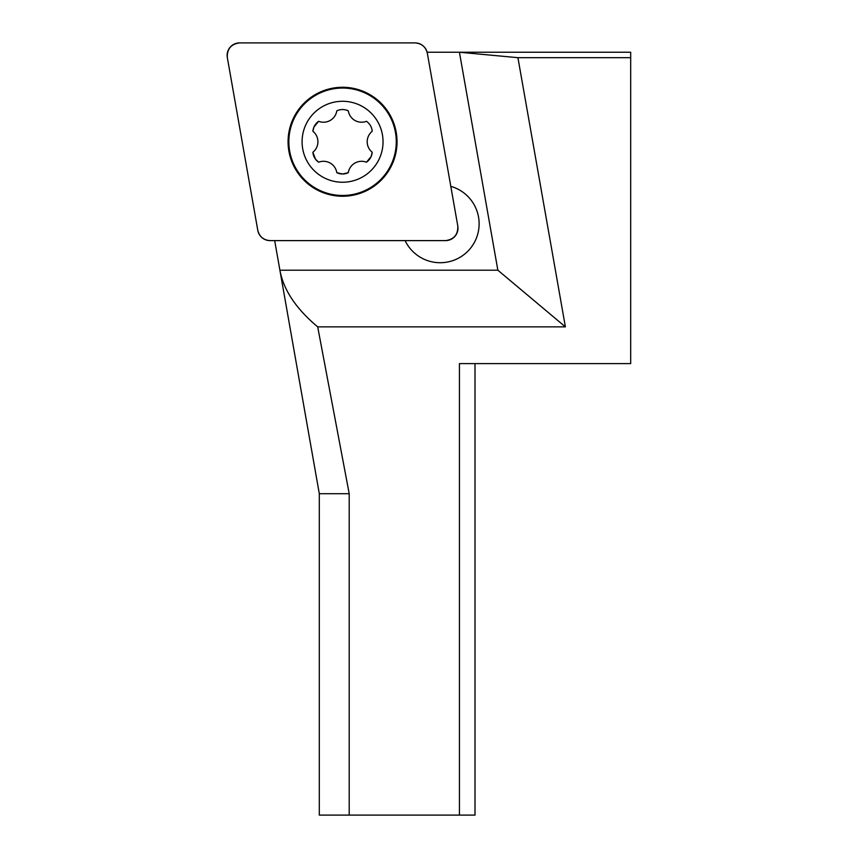 <?xml version="1.0" encoding="UTF-8"?>
<svg xmlns="http://www.w3.org/2000/svg" width="858" height="858" viewBox="0 0 858 858"><rect width="100%" height="100%" fill="white"/><g stroke="black" fill="none" stroke-linecap="round" stroke-linejoin="round"><path stroke-width="1.29" d="M405.105 240.615A38.921 38.921 0 0 0 469.98 248.874A38.921 38.921 0 0 0 450.804 186.358M274.678 240.615L279.901 270.206L497.854 270.206L459.427 52.241L427.123 52.241M475 363.61L475 815.1L319.305 815.1L319.305 493.704L279.901 270.206C283.483 289.886 296.085 308.773 317.696 326.866L565.39 326.866L497.854 270.206M459.427 52.241L630.684 52.241L630.684 57.679L517.921 57.679L459.427 52.241M565.39 326.866L517.921 57.679M317.696 326.866L349.206 493.704L319.305 493.704M349.206 493.704L349.206 815.1M459.427 815.1L459.427 363.61L630.684 363.61L630.684 57.679M342.556 88.052A53.711 53.711 0 0 0 296.042 168.618A53.711 53.711 0 0 0 389.071 168.618A53.711 53.711 0 0 0 342.556 88.052M342.556 101.287A40.476 40.476 0 0 0 307.507 162.001A40.476 40.476 0 0 0 377.617 162.001A40.476 40.476 0 0 0 342.556 101.287M348.305 110.821A13.449 13.449 0 0 0 366.473 121.31C369.873 123.767 371.793 127.081 372.222 131.274A13.449 13.449 0 0 0 372.222 152.252L371.149 156.542L366.473 162.205A13.449 13.449 0 0 0 348.305 172.694L342.567 173.992L336.808 172.694A13.449 13.449 0 0 0 318.64 162.205L315.465 159.127L312.891 152.252A13.449 13.449 0 0 0 312.891 131.274L313.974 126.984L318.64 121.31A13.449 13.449 0 0 0 336.808 110.821C340.637 109.105 344.466 109.105 348.305 110.821A13.449 13.449 0 0 0 336.808 110.821M372.222 131.274A13.449 13.449 0 0 0 366.473 121.31M366.473 162.205A13.449 13.449 0 0 0 372.222 152.252M336.808 172.694A13.449 13.449 0 0 0 348.305 172.694M312.891 152.252A13.449 13.449 0 0 0 318.64 162.205M318.64 121.31A13.449 13.449 0 0 0 312.891 131.274M257.786 230.33A12.452 12.452 0 0 0 270.055 240.615L445.538 240.615A12.452 12.452 0 0 0 457.797 226.008L427.327 53.196A12.452 12.452 0 0 0 415.058 42.9L239.586 42.9A12.452 12.452 0 0 0 227.316 57.518L257.786 230.33M352.016 195.42A54.494 54.494 0 0 1 291.355 123.123A54.494 54.494 0 0 1 384.298 106.735A54.494 54.494 0 0 1 352.016 195.42M427.327 53.196L457.797 226.008C458.118 234.577 454.032 239.446 445.538 240.615L270.055 240.615C263.513 240.111 259.427 236.679 257.786 230.33L227.316 57.518C226.995 48.938 231.081 44.069 239.586 42.9L415.058 42.9C421.6 43.404 425.686 46.836 427.327 53.196"/></g></svg>
